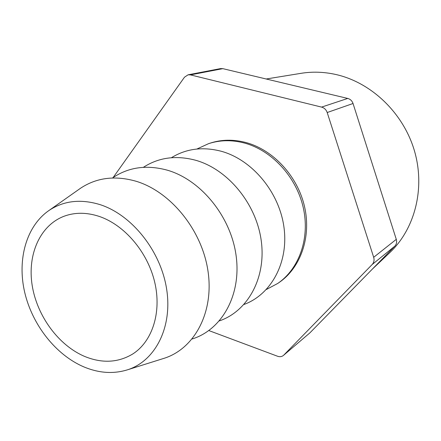 <?xml version="1.0" encoding="UTF-8"?>
<svg xmlns="http://www.w3.org/2000/svg" width="441" height="441" viewBox="0 0 441 441"><rect width="100%" height="100%" fill="white"/><g stroke="black" fill="none" stroke-linecap="round" stroke-linejoin="round"><path stroke-width="0.66" d="M372.303 269.153L389.524 252.875C414.783 229.265 425.504 188.511 414.413 150.739C403.328 112.984 371.394 82.522 335.981 74.529C324.03 71.855 312.283 71.47 300.751 73.371L266.188 78.994M196.895 149.025L208.554 143.672C219.971 139.957 231.96 139.758 244.523 143.071C271.877 150.447 296.225 176.78 303.204 207.353C310.221 237.931 299.257 268.828 277.692 283.469L266.364 289.494M277.692 283.469L279.054 282.538C300.575 267.924 311.522 237.109 304.538 206.62C297.587 176.135 273.304 149.89 246.017 142.548C233.482 139.246 221.52 139.45 210.125 143.16L208.554 143.672M171.406 157.713C186.19 148.623 202.81 146.473 221.277 151.269C252.213 159.752 279.252 192.1 283.965 227.253C288.816 262.423 271.165 294.533 243.989 304.472M112.532 177.949L112.532 177.949C128.408 167.111 146.726 164.537 167.486 170.226C201.168 180.022 231.062 216.862 236.161 256.034C241.425 295.233 221.784 329.796 192.171 338.98L192.171 338.98M84.066 366.978C55.88 355.06 32.254 324.934 24.641 292.107C17.078 259.308 26.355 225.891 49.232 210.313C63.879 200.666 80.824 198.77 100.057 204.63C131.881 214.828 160.728 250.923 166.621 289.009C172.668 327.123 155.436 360.639 128.028 369.641C113.899 374.15 99.247 373.262 84.066 366.978M78.619 189.597L80.604 188.197C96.662 177.591 115.173 175.281 136.142 181.273C170.838 191.736 202.066 230.252 208.009 271.187C214.117 312.151 194.707 348.285 164.642 358.136L162.327 358.864M143.397 167.315C158.727 157.409 176.163 155.067 195.716 160.276C227.975 169.372 256.37 203.83 261.265 240.885C266.309 277.968 247.704 311.28 219.353 320.905M98.905 216.31C124.246 224.678 147.526 251.8 154.675 282.053C161.88 312.316 152.294 341.659 132.609 354.068C118.171 362.673 102.334 363.522 85.091 356.615C58.73 345.667 37.027 316.125 32.16 285.299C27.254 254.496 40.065 225.13 64.386 216.129C75.075 212.27 86.579 212.33 98.905 216.31M222.826 68.653L190.435 74.887L188.075 74.821L220.561 68.598L222.826 68.653L347.74 98.437C350.325 99.153 352.089 100.84 353.037 103.503L396.288 239.353C397.032 241.999 396.547 244.27 394.827 246.161L309.918 332.839L283.403 355.457L309.918 332.839M113.133 177.536L184.481 77.197L188.075 74.821M190.435 74.887L321.583 107.102L347.74 98.437M353.037 103.503L327.194 112.527L373.681 257.296L396.288 239.353M394.827 246.161L372.182 264.501L283.745 355.143M283.403 355.457C281.76 356.763 279.815 357.028 277.565 356.251L208.852 330.563M372.182 264.501C373.979 262.511 374.481 260.107 373.681 257.296M327.194 112.527C326.175 109.682 324.306 107.874 321.583 107.102M49.232 210.313L80.604 188.197M128.028 369.641L164.642 358.136"/></g></svg>
